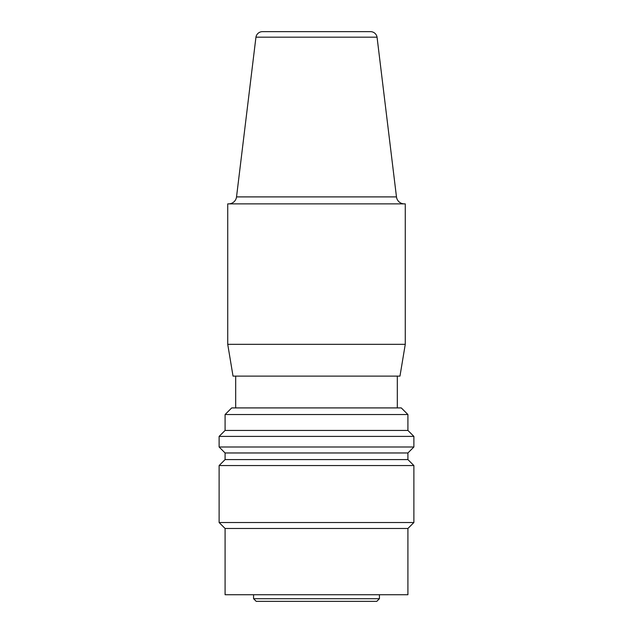 <?xml version="1.0" encoding="UTF-8"?>
<svg xmlns="http://www.w3.org/2000/svg" width="633" height="633" viewBox="0 0 633 633"><rect width="100%" height="100%" fill="white"/><g stroke="black" fill="none" stroke-linecap="round" stroke-linejoin="round"><path stroke-width="0.95" d="M219.121 465.548L219.121 522.518L413.879 522.518L413.879 465.548L219.121 465.548L225.087 459.59L225.087 452.967L219.121 447.001L413.879 447.001L407.913 452.967L407.913 459.59L413.879 465.548M407.913 528.484L225.087 528.484L225.087 594.727L407.913 594.727L407.913 528.484L413.879 522.518M253.572 594.727L253.572 598.699L379.428 598.699L379.428 594.727M253.572 598.699L256.215 601.35L376.785 601.35L379.428 598.699M233.031 376.121L399.969 376.121L405.27 344.32L227.73 344.32L233.031 376.121M235.682 376.121L235.682 407.913M397.318 376.121L397.318 407.913M225.087 452.967L407.913 452.967M227.73 344.32L227.73 203.881L405.27 203.881L405.27 344.32M396.472 196.895L236.528 196.895L255.946 37.173L377.054 37.173L396.472 196.895A7.952 7.952 0 0 0 404.36 203.881M377.054 37.173A6.623 6.623 0 0 0 370.519 31.65L262.481 31.65A6.623 6.623 0 0 0 255.946 37.173M225.087 528.484L219.121 522.518M413.879 447.001L413.879 436.398L407.913 430.44L407.913 414.544L401.29 407.913L231.71 407.913L225.087 414.544L225.087 430.44L219.121 436.398L219.121 447.001M236.528 196.895A7.952 7.952 0 0 1 228.64 203.881M413.879 436.398L219.121 436.398M407.913 414.544L225.087 414.544M407.913 459.59L225.087 459.59M407.913 430.44L225.087 430.44"/></g></svg>
